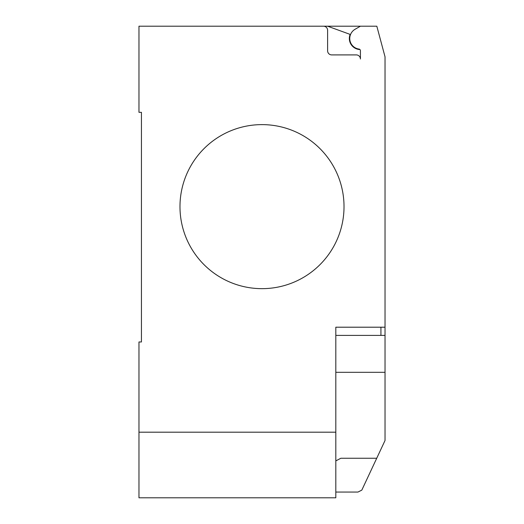 <?xml version="1.0" encoding="UTF-8"?>
<svg xmlns="http://www.w3.org/2000/svg" width="524" height="524" viewBox="0 0 524 524"><rect width="100%" height="100%" fill="white"/><g stroke="black" fill="none" stroke-linecap="round" stroke-linejoin="round"><path stroke-width="0.79" d="M344.019 206.639A82.019 82.019 0 0 1 262 288.659A82.019 82.019 0 0 1 179.981 206.639A82.019 82.019 0 0 0 262 288.659A82.019 82.019 0 0 0 344.019 206.639A82.019 82.019 0 0 0 262 124.62A82.019 82.019 0 0 0 179.981 206.639A82.019 82.019 0 0 1 262 124.62A82.019 82.019 0 0 1 344.019 206.639M335.819 432.189L138.971 432.189L138.971 497.8L335.819 497.8L335.819 327.205L385.029 327.205L385.029 56.808L376.821 26.2L323.511 26.2A4.1 4.1 0 0 1 327.611 30.3L327.611 50.808A4.1 4.1 0 0 0 331.712 54.909L356.32 54.909A4.1 4.1 0 0 1 360.42 59.009L360.42 50.697A1.638 1.638 0 0 0 358.999 49.073A10.663 10.663 0 0 1 355.102 29.259L360.42 26.2M335.819 335.406L385.029 335.406L385.029 327.205M335.819 492.056L357.958 492.056L361.815 490.123L385.029 440.501L385.029 335.406M335.819 460.891L340.836 458.258L376.743 458.258M138.971 432.189L138.971 341.969L141.434 341.969L141.434 112.319L138.971 112.319L138.971 26.2L323.511 26.2A4.1 4.1 0 0 1 327.611 30.3M141.434 341.969L141.434 112.319M355.102 29.259A10.663 10.663 0 0 0 358.999 49.073M360.42 59.009A4.1 4.1 0 0 0 356.32 54.909M327.605 26.2L350.137 34.401A11.069 11.069 0 0 0 359.968 49.564M335.819 372.315L385.029 372.315L385.029 394.12M380.928 335.406L380.928 327.205"/></g></svg>
